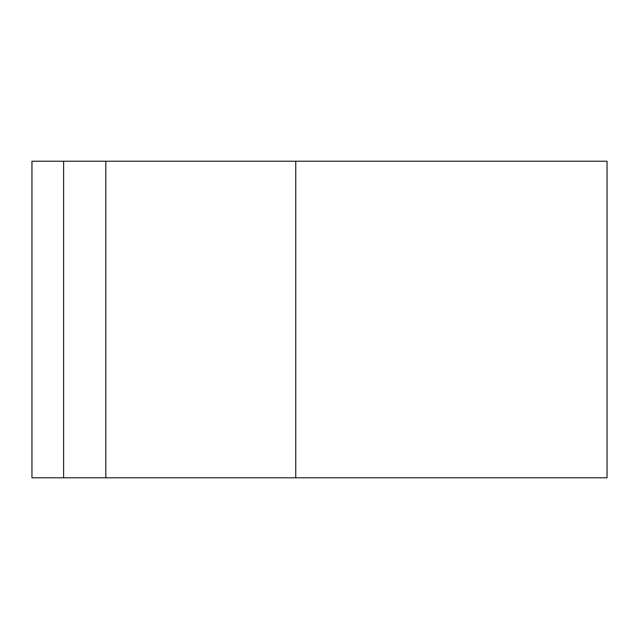 <?xml version="1.0" encoding="UTF-8"?>
<svg xmlns="http://www.w3.org/2000/svg" width="639" height="639" viewBox="0 0 639 639"><rect width="100%" height="100%" fill="white"/><g stroke="black" fill="none" stroke-linecap="round" stroke-linejoin="round"><path stroke-width="0.96" d="M63.604 477.788L63.604 161.212L31.95 161.212L31.95 477.788L607.05 477.788L607.05 161.212L295.761 161.212L295.761 477.788M63.604 161.212L295.761 161.212M105.818 161.212L105.818 477.788"/></g></svg>
